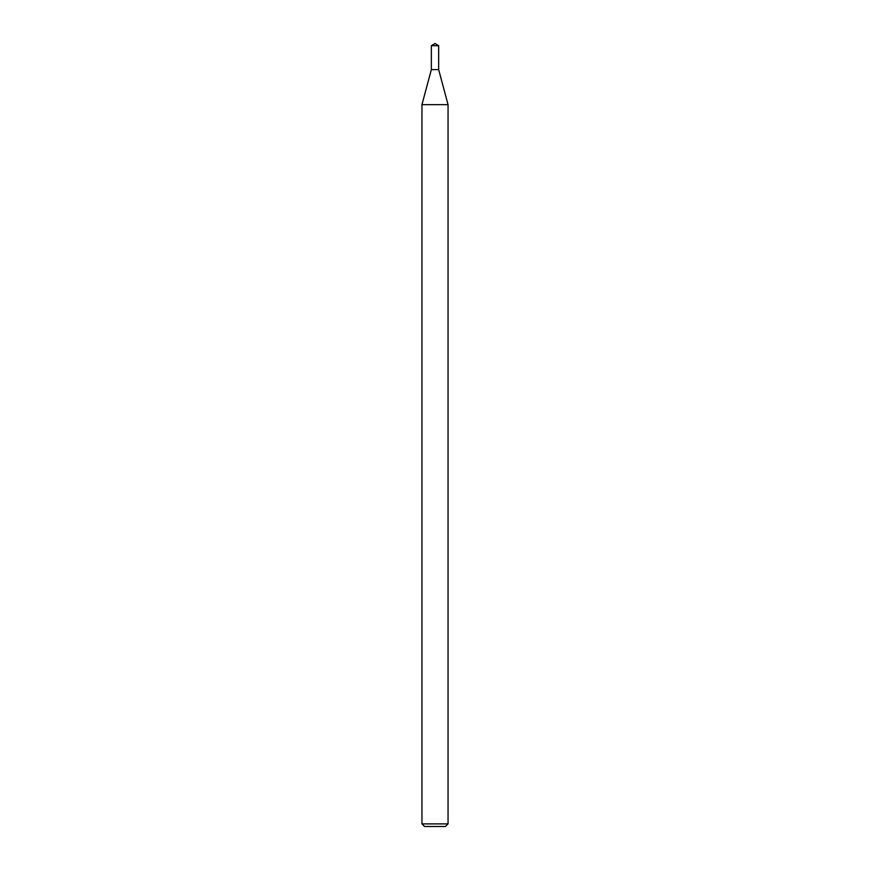 <?xml version="1.0" encoding="UTF-8"?>
<svg xmlns="http://www.w3.org/2000/svg" width="870" height="870" viewBox="0 0 870 870"><rect width="100%" height="100%" fill="white"/><g stroke="black" fill="none" stroke-linecap="round" stroke-linejoin="round"><path stroke-width="1.3" d="M431.346 45.697L431.346 69.6L438.654 69.6L448.05 104.661L421.95 104.661L431.346 69.6L438.654 69.6L438.654 45.697L431.346 45.697L435 43.5L438.654 45.697M448.05 823.89L445.44 826.5L424.56 826.5L421.95 823.89L448.05 823.89L448.05 104.661M421.95 823.89L421.95 104.661"/></g></svg>
